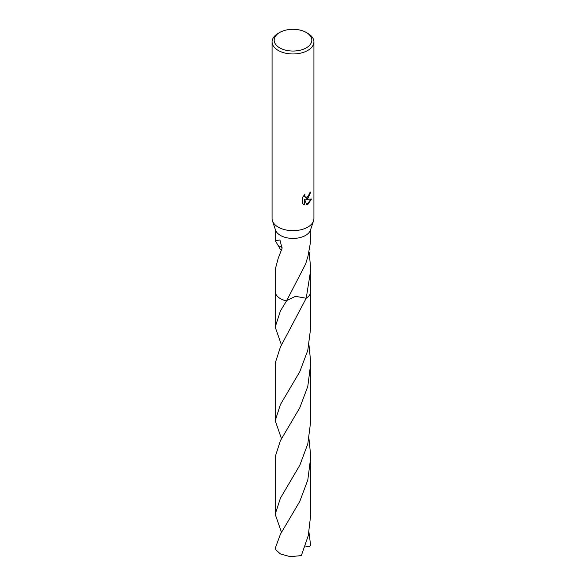 <?xml version="1.0" encoding="UTF-8"?>
<svg xmlns="http://www.w3.org/2000/svg" width="586" height="586" viewBox="0 0 586 586"><rect width="100%" height="100%" fill="white"/><g stroke="black" fill="none" stroke-linecap="round" stroke-linejoin="round"><path stroke-width="0.88" d="M306.317 32.486L307.796 33.336A20.928 12.086 180 0 1 313.928 41.884L313.928 218.578A20.928 12.086 180 0 1 313.547 220.863A20.928 12.086 180 0 1 307.796 227.119A20.928 12.086 180 0 1 286.869 230.13A20.928 12.086 180 0 1 272.453 220.863A20.928 12.086 180 0 1 272.072 218.578L272.072 41.884A20.928 12.086 180 0 1 278.204 33.336L279.683 32.486A18.833 10.878 180 0 1 306.317 32.486A18.833 10.878 180 0 1 306.317 47.862A18.833 10.878 180 0 1 279.683 47.862A18.833 10.878 180 0 1 279.683 32.486L278.204 33.336M313.547 220.863L310.47 230.093A17.792 10.27 180 0 1 305.577 235.411A17.792 10.27 180 0 1 287.785 237.967A17.792 10.27 180 0 1 275.53 230.093L272.453 220.863M307.796 198.639L305.797 199.394L311.525 199.028L307.796 204.455L306.815 204.866L304.647 199.452L304.647 204.917L302.735 203.796L302.735 197.05L304.932 194.325L304.639 195.665L305.445 197.262L307.796 196.83L309.313 194.413L309.533 193.014A20.928 12.086 0 0 0 310.807 191.952L307.796 198.639M313.928 41.884A20.928 12.086 180 0 1 307.796 50.425A20.928 12.086 180 0 1 284.994 53.048A20.928 12.086 180 0 1 272.072 41.884M280.423 249.599L278.277 245.505M282.086 247.578L278.116 245.453L275.208 240.641L279.932 240.004L282.056 248.332L278.658 257.166A17.792 10.27 180 0 1 278.533 257.064L275.208 269.531L275.208 291.374A17.792 10.27 180 0 1 275.208 291.154M281.514 345.117L275.208 327.076L280.416 310.946L286.525 300.933A17.792 10.27 180 0 1 275.208 291.374A17.792 10.27 180 0 0 280.416 298.64A17.792 10.27 180 0 0 286.517 300.94L305.577 264.125L307.789 256.785A17.792 10.27 0 0 0 307.884 256.705L310.792 240.641L310.792 229.126M310.492 192.245L305.797 199.394M305.306 197.167L304.552 196.449L304.405 194.867M303.482 204.411L304.339 204.741L304.647 199.452M306.727 204.631L311.137 199.123M309.188 252.529L310.792 269.531L306.222 298.245L295.483 296.34L286.818 300.471M310.792 291.154A17.792 10.27 180 0 1 310.792 291.374A17.792 10.27 180 0 1 306.222 298.237L280.416 347.015L275.208 363.152L275.208 420.682L280.416 404.552L299.79 371.7L307.782 350.369L310.792 327.076L310.792 291.374A17.792 10.27 180 0 1 306.229 298.245A17.792 10.27 180 0 0 310.792 291.213M286.517 300.94L286.517 300.94A17.792 10.27 180 0 1 275.208 291.213M280.423 534.227L275.339 548.035A17.792 10.27 180 0 0 276.131 550.071L280.423 553.938L290.363 556.7L301.358 555.579L308.273 535.604L310.792 514.288L310.792 456.758L307.804 479.963L299.834 501.301L280.423 534.227M308.983 438.716L310.792 456.758M281.514 438.724L275.208 420.682M308.983 532.322L310.661 545.588L308.412 546.819L305.218 545.991M281.514 532.33L275.208 514.288L280.423 498.159L299.864 465.152L307.811 443.858L310.792 420.682L310.792 363.152L307.782 386.452L299.783 407.805L280.423 440.621L275.208 456.758L275.208 514.288M308.99 345.11L310.792 363.152M275.208 240.641L275.208 229.126M310.792 291.374L310.792 269.531M275.208 327.076L275.208 291.374"/></g></svg>
